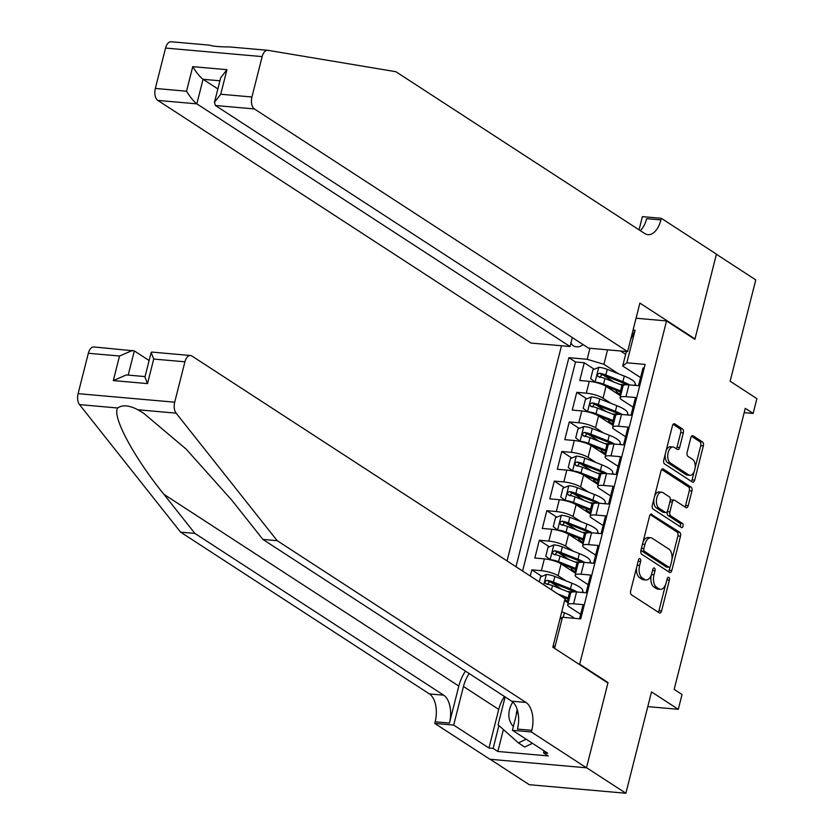 <?xml version="1.0" encoding="UTF-8"?>
<svg xmlns="http://www.w3.org/2000/svg" width="835" height="835" viewBox="0 0 835 835"><rect width="100%" height="100%" fill="white"/><g stroke="black" fill="none" stroke-linecap="round" stroke-linejoin="round"><path stroke-width="1.25" d="M640.059 558.698A2.161 1.19 95.1 0 0 639.735 558.573A2.161 1.19 95.1 0 0 638.462 560.024L630.655 590.877A3.079 1.701 95.1 0 0 631.469 594.791L659.295 612.88A3.079 1.701 95.1 0 0 659.754 613.047A3.079 1.701 95.1 0 0 661.571 610.98L669.378 580.127A2.161 1.19 95.1 0 0 668.814 577.392A2.161 1.19 95.1 0 0 668.491 577.267A2.161 1.19 95.1 0 0 667.217 578.718L666.205 582.705A9.863 5.428 95.1 0 1 660.391 589.312A9.863 5.428 95.1 0 1 658.909 588.79L656.592 587.276A9.863 5.428 95.1 0 1 653.993 574.772L655.005 570.775A2.161 1.19 95.1 0 0 654.442 568.04A2.161 1.19 95.1 0 0 654.118 567.925A2.161 1.19 95.1 0 0 652.845 569.366L651.832 573.363A9.863 5.428 95.1 0 1 646.019 579.97A9.863 5.428 95.1 0 1 644.536 579.438L642.219 577.935A9.863 5.428 95.1 0 1 639.62 565.42L640.633 561.433A2.161 1.19 95.1 0 0 640.059 558.698M570.931 342.976A10.051 8.047 -57 0 0 573.353 345.794A10.051 8.047 -57 0 0 583.07 344.573M683.333 432.854A3.079 1.701 95.1 0 0 682.519 428.95L674.722 423.877A3.079 1.701 95.1 0 0 674.252 423.71A3.079 1.701 95.1 0 0 672.436 425.777L663.762 460.043A3.079 1.701 95.1 0 0 664.577 463.947L692.403 482.045A3.079 1.701 95.1 0 0 692.862 482.212A3.079 1.701 95.1 0 0 694.678 480.146L703.352 445.869A3.079 1.701 95.1 0 0 702.538 441.965L693.113 435.828A3.079 1.701 95.1 0 0 692.643 435.672A3.079 1.701 95.1 0 0 690.827 437.728L687.121 452.403A3.079 1.701 95.1 0 0 687.925 456.307L692.601 459.344A8.246 4.54 95.1 0 1 695.012 468.675A8.246 4.54 95.1 0 1 689.919 475.324A8.246 4.54 95.1 0 1 688.677 474.885L670.359 462.976A8.246 4.54 95.1 0 1 667.948 453.645A8.246 4.54 95.1 0 1 673.052 446.996A8.246 4.54 95.1 0 1 674.294 447.435L677.342 449.428A3.079 1.701 95.1 0 0 677.811 449.585A3.079 1.701 95.1 0 0 679.627 447.529L683.333 432.854L680.723 432.624A3.079 1.701 95.1 0 0 679.909 428.72L673.125 424.305M579.688 664.159L608.037 682.581L586.504 767.657L625.874 793.25L651.519 691.912L678.291 709.312L682.028 694.522L674.158 689.407L745.279 408.315L753.16 413.429L756.896 398.639L730.134 381.23L755.769 279.892L716.409 254.289L694.887 339.365L666.539 320.932L579.688 664.159L578.77 664.076M651.864 514.193A3.079 1.701 95.1 0 0 651.404 514.026A3.079 1.701 95.1 0 0 649.578 516.093L640.915 550.369A3.079 1.701 95.1 0 0 641.718 554.273L669.545 572.361A3.079 1.701 95.1 0 0 670.004 572.528A3.079 1.701 95.1 0 0 671.82 570.462L680.494 536.195A3.079 1.701 95.1 0 0 679.68 532.292L650.914 514.11M652.333 505.206L661.007 470.93A3.079 1.701 95.1 0 1 662.823 468.873A3.079 1.701 95.1 0 1 663.293 469.03L691.109 487.129A3.079 1.701 95.1 0 1 691.923 491.032L688.207 505.697A3.079 1.701 95.1 0 1 686.391 507.764A3.079 1.701 95.1 0 1 685.932 507.596L674.649 500.259A3.079 1.701 95.1 0 0 674.189 500.102A3.079 1.701 95.1 0 0 672.363 502.159L669.91 511.897A3.079 1.701 95.1 0 0 670.714 515.8L682.466 523.441A2.161 1.19 95.1 0 1 683.093 525.883A2.161 1.19 95.1 0 1 681.757 527.626A2.161 1.19 95.1 0 1 681.433 527.501L653.147 509.11A3.079 1.701 95.1 0 1 652.333 505.206M625.874 793.25L529.275 784.702L490.176 759.286M614.059 382.127L603.35 375.166M594.269 369.258L584.25 362.745L579.761 380.499L589.291 381.334L586.295 393.17A12.556 2.943 14.2 0 1 603.037 398.191L611.011 403.378M606.575 411.718L595.866 404.756M586.786 398.848L576.766 392.335L572.267 410.079L581.797 410.924L578.801 422.76A12.556 2.943 14.2 0 1 595.543 427.781L603.517 432.968M599.092 441.308L588.383 434.336M579.292 428.438L569.272 421.915L564.784 439.669L574.313 440.515L571.317 452.351A12.556 2.943 14.2 0 1 588.059 457.371L596.033 462.559M591.608 470.898L580.889 463.926M571.808 458.018L561.788 451.505L557.3 469.26L566.829 470.105L563.834 481.941A12.556 2.943 14.2 0 1 580.576 486.962L588.55 492.139M584.114 500.478L573.405 493.516M564.324 487.609L554.304 481.096L549.806 498.85L559.335 499.695L556.34 511.531A12.556 2.943 14.2 0 1 573.081 516.552L581.056 521.729M576.63 530.068L565.921 523.107M556.83 517.199L546.81 510.686L542.322 528.44L551.851 529.275L548.856 541.111A12.556 2.943 14.2 0 1 565.598 546.132L573.572 551.319M569.146 559.659L558.427 552.697M549.346 546.789L539.327 540.276L534.838 558.03L544.368 558.865L541.372 570.702A12.556 2.943 14.2 0 1 558.114 575.722L566.088 580.909M561.652 589.249L550.943 582.287M541.863 576.38L531.843 569.856L530.277 576.035M579.521 618.766L583.101 604.644L573.572 603.799A12.556 2.943 14.2 0 0 567.696 604.822A12.556 2.943 14.2 0 0 569.418 606.972L580.659 614.278M567.696 604.822L570.691 592.986A12.556 2.943 14.2 0 1 576.557 591.963L586.087 592.808L590.585 575.054L581.056 574.219A12.556 2.943 14.2 0 0 575.179 575.231A12.556 2.943 14.2 0 0 576.912 577.382L588.143 584.688M575.179 575.231L578.175 563.395A12.556 2.943 -165.8 0 1 584.051 562.383L593.581 563.218L598.069 545.474L588.539 544.629A12.556 2.943 14.2 0 0 582.663 545.641A12.556 2.943 14.2 0 0 584.396 547.802L595.637 555.108M582.663 545.641L585.659 533.805A12.556 2.943 -165.8 0 1 591.535 532.793L601.064 533.638L605.563 515.884L596.033 515.038A12.556 2.943 14.2 0 0 590.157 516.051A12.556 2.943 14.2 0 0 591.879 518.211L603.12 525.518M590.157 516.051L593.142 504.215A12.556 2.943 -165.8 0 1 599.019 503.202L608.548 504.048L613.047 486.294L603.517 485.448A12.556 2.943 14.2 0 0 597.641 486.461A12.556 2.943 14.2 0 0 599.373 488.621L610.604 495.927M597.641 486.461L600.636 474.624A12.556 2.943 -165.8 0 1 606.513 473.612L616.042 474.457L620.53 456.703L611.001 455.858A12.556 2.943 14.2 0 0 605.125 456.881A12.556 2.943 14.2 0 0 606.857 459.031L618.098 466.337M605.125 456.881L608.12 445.045A12.556 2.943 -165.8 0 1 613.996 444.022L623.526 444.867L628.014 427.113L618.484 426.267A12.556 2.943 14.2 0 0 612.619 427.29A12.556 2.943 14.2 0 0 614.341 429.44L625.582 436.747M612.619 427.29L615.604 415.454A12.556 2.943 -165.8 0 1 621.48 414.442L631.009 415.277L635.508 397.523L625.979 396.688A12.556 2.943 14.2 0 0 620.102 397.7A12.556 2.943 14.2 0 0 621.835 399.861L633.066 407.167M627.503 414.108L629.047 415.11M589.291 381.334A12.556 2.943 -165.8 0 1 606.033 386.355L620.572 395.821M620.019 443.688L621.553 444.69M581.797 410.924A12.556 2.943 -165.8 0 1 598.538 415.945L613.088 425.401M612.535 473.278L614.069 474.28M574.313 440.515A12.556 2.943 -165.8 0 1 591.055 445.535L605.605 454.991M605.041 502.868L606.586 503.87M566.829 470.105A12.556 2.943 -165.8 0 1 583.571 475.125L598.121 484.582M597.557 532.459L599.102 533.461M559.335 499.695A12.556 2.943 -165.8 0 1 576.077 504.716L590.627 514.172M590.074 562.049L591.608 563.051M551.851 529.275A12.556 2.943 -165.8 0 1 568.593 534.296L583.143 543.762M582.579 591.639L584.124 592.641M544.368 558.865A12.556 2.943 -165.8 0 1 561.11 563.886L575.659 573.353M636.051 318.229L666.539 320.932M561.496 345.753L507.043 560.932M584.25 362.745L575.503 361.972L568.885 357.672L515.988 566.746M568.885 357.672L587.162 359.29L589.948 348.279M633.055 330.065L635.091 330.253L626.845 362.797L645.121 364.415L580.732 618.871L562.466 617.253L554.597 648.357M564.596 600.615L568.165 602.933M644.202 368.047L642.992 367.943L638.504 385.697L628.974 384.851A12.556 2.943 -165.8 0 0 623.098 385.864L620.102 397.7M531.843 569.856L541.372 570.702M539.327 540.276L548.856 541.111M546.81 510.686L556.34 511.531M554.304 481.096L563.834 481.941M561.788 451.505L571.317 452.351M569.272 421.915L578.801 422.76M576.766 392.335L586.295 393.17M575.503 361.972L522.595 571.046M625.655 354.322L620.509 350.982M607.567 349.834L603.903 364.3L618.495 373.788M634.997 384.517L636.531 385.519M744.194 412.636L753.16 413.429M647.793 706.619L678.291 709.312M640.56 377.577L622.701 365.97L626.365 351.493M559.878 619.226L562.466 617.253M626.845 362.797L622.701 365.97M603.903 364.3L587.162 359.29M553.511 644.411L553.981 647.96M635.091 330.253L630.644 339.584M608.037 682.581L607.108 682.508M636.604 567.383A9.863 5.428 95.1 0 0 639.6 577.705L642.219 577.935M646.019 579.97L643.409 579.74A9.863 5.428 95.1 0 1 641.927 579.208L639.6 577.705M651.216 575.273A9.863 5.428 95.1 0 0 653.982 587.047L656.592 587.276M660.391 589.312L657.782 589.082A9.863 5.428 95.1 0 1 656.3 588.56L653.982 587.047M658.272 612.222A3.079 1.701 95.1 0 0 658.961 610.75L665.547 584.73M671.935 559.471L677.884 535.966A3.079 1.701 95.1 0 0 677.07 532.052L650.267 514.631M668.522 571.704A3.079 1.701 95.1 0 0 669.211 570.232L670.098 566.746M643.879 548.574A2.161 1.19 95.1 0 0 644.453 551.319L668.866 567.195A2.161 1.19 95.1 0 0 669.2 567.309A2.161 1.19 95.1 0 0 670.463 565.869L671.538 561.652A9.863 5.428 95.1 0 0 668.939 549.148L652.25 538.293A9.863 5.428 95.1 0 0 650.768 537.761A9.863 5.428 95.1 0 0 644.944 544.368L643.879 548.574L641.416 548.365M641.155 549.388A2.161 1.19 95.1 0 0 641.844 551.079L644.453 551.319M666.925 567.017A2.161 1.19 95.1 0 1 666.58 567.08A2.161 1.19 95.1 0 1 666.257 566.965L641.844 551.079M650.768 537.761L648.148 537.531A9.863 5.428 95.1 0 0 643.002 542.113M661.696 469.468L688.499 486.899L691.109 487.129M684.909 506.939A3.079 1.701 95.1 0 0 685.598 505.467L689.313 490.803A3.079 1.701 95.1 0 0 688.499 486.899M672.039 500.029A3.079 1.701 95.1 0 0 671.57 499.862A3.079 1.701 95.1 0 0 670.181 500.854M667.322 511.563L667.29 511.657A3.079 1.701 95.1 0 0 668.104 515.571L679.857 523.211L682.466 523.441M680.139 526.666A2.161 1.19 95.1 0 0 679.857 523.211M662.938 492.65A8.246 4.54 95.1 0 0 661.696 492.212A8.246 4.54 95.1 0 0 656.602 498.86A8.246 4.54 95.1 0 0 659.003 508.191L665.464 512.387A3.079 1.701 95.1 0 0 665.923 512.554A3.079 1.701 95.1 0 0 667.739 510.488L670.202 500.76A3.079 1.701 95.1 0 0 669.388 496.846L662.938 492.65M661.696 492.212L659.086 491.982A8.246 4.54 95.1 0 0 654.588 496.314M653.972 498.745A8.246 4.54 95.1 0 0 656.394 507.962L659.003 508.191M665.923 512.554L663.314 512.314A3.079 1.701 95.1 0 1 662.854 512.158L656.394 507.962M676.329 448.76A3.079 1.701 95.1 0 0 677.008 447.289L680.723 432.624M673.052 446.996L670.442 446.767A8.246 4.54 95.1 0 0 666.194 450.451M665.224 454.292A8.246 4.54 95.1 0 0 667.75 462.747L670.359 462.976M689.919 475.324L687.299 475.094A8.246 4.54 95.1 0 1 686.067 474.656L667.75 462.747M695.127 467.798L700.742 445.639A3.079 1.701 95.1 0 0 699.928 441.736L691.516 436.267M691.38 481.377A3.079 1.701 95.1 0 0 692.069 479.916L694.156 471.639M561.778 611.752L564.397 612.786A24.017 5.626 14.2 0 1 574.219 618.297M561.642 617.879L560.358 617.368M560.087 618.432L560.64 618.652M512.826 702.068A20.405 16.356 -57 0 0 513.389 726.492M517.251 709.614A13.976 11.199 -57 0 0 516.301 714.979M532.427 743.296L524.745 747.033L518.441 742.931L498.077 724.801L505.123 696.922M526.133 739.205L518.441 742.931M465.429 671.11A40.894 32.763 -57 0 0 458.822 686.067L449.46 723.058L435.171 721.795L434.753 723.423L489.874 759.255L586.473 767.803L607.922 683.03L552.812 647.198L565.086 598.664L191.893 356.002A9.415 5.187 95.1 0 0 190.474 355.501A9.415 5.187 95.1 0 0 184.921 361.805L174.703 402.199A9.415 5.187 95.1 0 0 176.112 413.158L277.189 540.683L525.987 702.454A21.981 12.097 -84.9 0 1 531.77 730.333L531.352 731.961L586.473 767.803M277.189 540.683L262.9 539.42L231.9 500.311L186.153 449.105L143.683 413.273L137.911 409.776C129.164 405.236 122.432 404.641 117.714 407.991C111.765 416.101 133.569 456.86 163.89 494.299L194.879 533.398L443.677 695.179A21.981 12.097 -84.9 0 1 449.46 723.058M149.131 360.543L134.32 350.909L128.204 375.103M194.879 533.398L180.59 532.135L429.388 693.916A21.981 12.097 -84.9 0 1 435.171 721.795M531.77 730.333L517.47 729.07A21.981 12.097 -84.9 0 0 511.688 701.191L262.9 539.42M184.921 361.805L153.724 359.05L147.503 383.609L113.309 380.583L119.52 356.023L88.322 353.268L78.104 393.65L174.703 402.199M117.714 407.991L79.513 404.61L180.59 532.135M531.352 731.961L512.429 730.291L547.697 753.222L543.522 752.857L544.034 750.842M503.401 729.55L497.858 751.469L548.251 755.925L543.522 752.857M497.858 751.469L493.13 748.4L488.955 748.024L453.687 725.093L434.753 723.423M469.166 673.542A35.321 28.296 -57 0 0 463.456 686.485L453.687 725.093M512.429 730.291L517.47 710.355M79.513 404.61A9.415 5.187 -84.9 0 1 78.104 393.65M88.322 353.268A9.415 5.187 -84.9 0 1 93.875 346.953L134.32 350.909M488.955 748.024L498.725 709.416A35.321 28.296 123 0 1 504.444 696.484M498.912 725.552L493.13 748.4M153.724 359.05L151.166 352.495L151.761 352.078L190.474 355.501M147.503 383.609L144.946 377.055L151.166 352.495M113.309 380.583L126.377 374.936L145.071 376.595M119.52 356.023L132.588 350.376M209.522 45.153L171.102 41.75A9.415 5.187 -84.9 0 1 171.321 41.781L209.522 45.153C213.092 46.322 219.824 46.917 229.719 46.948L267.482 50.288M640.32 230.658A21.981 12.097 95.1 0 0 646.624 218.676L660.923 219.939A21.981 12.097 95.1 0 1 647.96 234.656A21.981 12.097 95.1 0 1 644.651 233.476L395.863 71.706L267.92 50.319A9.415 5.187 95.1 0 0 267.701 50.298L229.719 46.948M627.607 351.608L254.404 108.947L215.378 105.492L588.571 348.153L627.607 351.608L639.881 303.084L694.991 338.916L716.44 254.143L661.33 218.311L642.407 216.63L639.057 229.844M694.073 338.833L694.991 338.916M572.299 337.57L570.034 346.515L530.997 343.06L157.805 100.398A9.415 5.187 -84.9 0 1 155.331 88.447L186.529 91.213L192.739 66.654L226.943 69.681L220.732 94.23L251.93 96.996L262.148 56.603L165.549 48.065A9.415 5.187 -84.9 0 1 171.102 41.75M155.331 88.447L165.549 48.065M570.034 346.515L196.841 103.853L157.805 100.398M660.923 219.939L661.33 218.311M267.701 50.298A9.415 5.187 95.1 0 0 262.148 56.603M251.93 96.996A9.415 5.187 95.1 0 0 254.404 108.947M217.862 88.917L203.051 79.294L196.841 103.853C193.637 101.39 190.192 97.173 186.529 91.213M192.739 66.654C196.413 72.614 199.847 76.83 203.051 79.294L219.918 80.786M226.943 69.681L220.69 77.749L214.47 102.308L215.378 105.492M220.732 94.23L214.47 102.308M562.268 596.837L566.026 598.319A19.936 4.676 14.2 0 1 569.011 599.603M557.707 593.873L568.144 597.996A24.017 5.626 14.2 0 1 569.303 598.465M539.274 581.88L540.527 576.933L546.497 574.438A8.319 1.952 14.2 0 1 554.847 576.474L571.891 583.195A24.017 5.626 14.2 0 1 582.736 591.034L582.371 592.485M573.895 591.785A19.936 4.676 14.2 0 1 569.71 591.66A9.884 2.317 -165.8 0 0 567.623 591.597M567.769 599.039A5.803 1.357 -165.8 0 0 567.748 599.092A5.803 1.357 -165.8 0 0 568.552 600.094L568.844 600.281M566.683 600.783L565.159 599.791A9.884 2.317 14.2 0 1 564.857 599.582M567.048 602.202L567.393 600.835A9.884 2.317 -165.8 0 0 564.888 600.803M577.194 592.025A24.017 5.626 -165.8 0 0 570.462 588.821L553.417 582.089A8.319 1.952 -165.8 0 0 547.228 580.356C544.66 581.202 544.357 582.381 546.33 583.916A8.319 1.952 14.2 0 1 552.519 585.638L569.564 592.37A24.017 5.626 14.2 0 1 570.733 592.85M567.393 600.835A19.936 4.676 -165.8 0 0 568.677 600.918M547.269 584.521L549.493 581.838A4.238 0.992 14.2 0 1 551.309 582.423L568.353 589.155A19.936 4.676 14.2 0 1 574.042 591.869M545.652 583.655L546.33 583.916M589.854 562.894L590.22 561.444A24.017 5.626 14.2 0 0 579.375 553.605L562.331 546.883A8.319 1.952 14.2 0 0 553.981 544.848L548.01 547.342L545.766 556.225L550.234 559.648A8.319 1.952 14.2 0 1 558.584 561.673L575.628 568.405A24.017 5.626 14.2 0 1 576.787 568.875M560.88 563.74L573.52 568.729A19.936 4.676 14.2 0 1 576.494 570.023M581.379 562.195A19.936 4.676 14.2 0 1 577.194 562.07A9.884 2.317 -165.8 0 0 575.106 562.018M575.252 569.449A5.803 1.357 -165.8 0 0 575.231 569.512A5.803 1.357 -165.8 0 0 576.035 570.503L576.327 570.691M574.167 571.203L572.643 570.201A9.884 2.317 14.2 0 1 571.276 568.51A9.884 2.317 14.2 0 1 571.724 568.019M574.532 572.622L574.877 571.244A9.884 2.317 -165.8 0 0 572.372 571.213M584.677 562.435A24.017 5.626 -165.8 0 0 577.956 559.231L560.911 552.499A8.319 1.952 -165.8 0 0 554.711 550.776C552.144 551.611 551.841 552.791 553.814 554.325A8.319 1.952 14.2 0 1 560.014 556.058L577.058 562.78A24.017 5.626 14.2 0 1 578.227 563.26M574.877 571.244A19.936 4.676 -165.8 0 0 576.16 571.338M554.753 554.931L556.976 552.248A4.238 0.992 14.2 0 1 558.792 552.833L575.837 559.565A19.936 4.676 14.2 0 1 581.525 562.279M553.135 554.064L553.814 554.325M597.338 533.304L597.714 531.853A24.017 5.626 14.2 0 0 586.859 524.025L569.814 517.293A8.319 1.952 14.2 0 0 561.464 515.258L555.494 517.763L553.25 526.635L557.728 530.058A8.319 1.952 14.2 0 1 566.078 532.083L583.122 538.815A24.017 5.626 14.2 0 1 584.27 539.285M568.364 534.16L581.003 539.149A19.936 4.676 14.2 0 1 583.989 540.433M588.863 532.605A19.936 4.676 14.2 0 1 584.688 532.49A9.884 2.317 -165.8 0 0 582.59 532.427M582.736 539.869A5.803 1.357 -165.8 0 0 582.726 539.921A5.803 1.357 -165.8 0 0 583.519 540.913L583.811 541.101M581.661 541.612L580.127 540.621A9.884 2.317 14.2 0 1 578.77 538.919A9.884 2.317 14.2 0 1 579.208 538.439M582.016 543.032L582.36 541.654A9.884 2.317 -165.8 0 0 579.855 541.623M592.172 532.845A24.017 5.626 -165.8 0 0 585.439 529.64L568.395 522.919A8.319 1.952 -165.8 0 0 562.195 521.186C559.627 522.021 559.335 523.201 561.297 524.735A8.319 1.952 14.2 0 1 567.497 526.467L584.542 533.189A24.017 5.626 14.2 0 1 585.711 533.669M582.36 541.654A19.936 4.676 -165.8 0 0 583.655 541.748M562.247 525.351L564.46 522.658A4.238 0.992 14.2 0 1 566.287 523.242L583.321 529.974A19.936 4.676 14.2 0 1 589.009 532.688M560.619 524.474L561.297 524.735M604.832 503.714L605.198 502.263A24.017 5.626 14.2 0 0 594.353 494.435L577.309 487.703A8.319 1.952 14.2 0 0 568.959 485.678L562.988 488.172L560.744 497.044L565.212 500.468A8.319 1.952 14.2 0 1 573.561 502.503L590.606 509.225A24.017 5.626 14.2 0 1 591.764 509.694M575.847 504.57L588.487 509.559A19.936 4.676 14.2 0 1 591.472 510.843M596.357 503.014A19.936 4.676 14.2 0 1 592.172 502.9A9.884 2.317 -165.8 0 0 590.084 502.837M590.23 510.279A5.803 1.357 -165.8 0 0 590.209 510.331A5.803 1.357 -165.8 0 0 591.013 511.323L591.305 511.521M589.145 512.022L587.621 511.03A9.884 2.317 14.2 0 1 586.253 509.329A9.884 2.317 14.2 0 1 586.692 508.849M589.51 513.442L589.854 512.074A9.884 2.317 -165.8 0 0 587.349 512.032M599.655 503.255A24.017 5.626 -165.8 0 0 592.923 500.05L575.879 493.328A8.319 1.952 -165.8 0 0 569.689 491.596C567.122 492.431 566.819 493.61 568.792 495.145A8.319 1.952 14.2 0 1 574.981 496.877L592.025 503.609A24.017 5.626 14.2 0 1 593.194 504.079M589.854 512.074A19.936 4.676 -165.8 0 0 591.138 512.158M569.731 495.76L571.954 493.067A4.238 0.992 14.2 0 1 573.77 493.652L590.815 500.384A19.936 4.676 14.2 0 1 596.503 503.108M568.113 494.884L568.792 495.145M612.316 474.123L612.681 472.673A24.017 5.626 14.2 0 0 601.837 464.844L584.792 458.112A8.319 1.952 14.2 0 0 576.442 456.087L570.472 458.582L568.228 467.454L572.695 470.877A8.319 1.952 14.2 0 1 581.045 472.913L598.09 479.634A24.017 5.626 14.2 0 1 599.248 480.104M583.341 474.979L595.981 479.968A19.936 4.676 14.2 0 1 598.956 481.252M603.841 473.435A19.936 4.676 14.2 0 1 599.655 473.309A9.884 2.317 -165.8 0 0 597.568 473.247M597.714 480.689A5.803 1.357 -165.8 0 0 597.693 480.741A5.803 1.357 -165.8 0 0 598.497 481.743L598.789 481.931M596.628 482.432L595.104 481.44A9.884 2.317 14.2 0 1 593.737 479.739A9.884 2.317 14.2 0 1 594.176 479.259M596.994 483.851L597.338 482.484A9.884 2.317 -165.8 0 0 594.833 482.442M607.139 473.675A24.017 5.626 -165.8 0 0 600.417 470.47L583.373 463.738A8.319 1.952 -165.8 0 0 577.173 462.005C574.605 462.84 574.303 464.03 576.275 465.554A8.319 1.952 14.2 0 1 582.475 467.287L599.509 474.019A24.017 5.626 14.2 0 1 600.689 474.489M597.338 482.484A19.936 4.676 -165.8 0 0 598.622 482.567M577.215 466.17L579.438 463.477A4.238 0.992 14.2 0 1 581.254 464.062L598.298 470.794A19.936 4.676 14.2 0 1 603.987 473.518M575.597 465.293L576.275 465.554M619.8 444.544L620.175 443.082A24.017 5.626 14.2 0 0 609.32 435.254L592.276 428.522A8.319 1.952 14.2 0 0 583.926 426.497L577.956 428.992L575.712 437.874L580.189 441.287A8.319 1.952 14.2 0 1 588.539 443.322L605.573 450.055A24.017 5.626 14.2 0 1 606.732 450.524M590.825 445.389L603.465 450.378A19.936 4.676 14.2 0 1 606.45 451.662M611.324 443.844A19.936 4.676 14.2 0 1 607.149 443.719A9.884 2.317 -165.8 0 0 605.051 443.656M605.198 451.098A5.803 1.357 -165.8 0 0 605.187 451.15A5.803 1.357 -165.8 0 0 605.98 452.152L606.273 452.34M604.122 452.841L602.588 451.85A9.884 2.317 14.2 0 1 601.231 450.148A9.884 2.317 14.2 0 1 601.67 449.668M604.477 454.261L604.822 452.894A9.884 2.317 -165.8 0 0 602.317 452.862M614.633 444.084A24.017 5.626 -165.8 0 0 607.901 440.88L590.856 434.148A8.319 1.952 -165.8 0 0 584.657 432.415C582.089 433.25 581.797 434.44 583.759 435.974A8.319 1.952 14.2 0 1 589.959 437.697L607.003 444.429A24.017 5.626 14.2 0 1 608.172 444.909M604.822 452.894A19.936 4.676 -165.8 0 0 606.116 452.977M584.698 436.58L586.922 433.887A4.238 0.992 14.2 0 1 588.748 434.482L605.782 441.204A19.936 4.676 14.2 0 1 611.471 443.928M583.08 435.713L583.759 435.974M627.294 414.953L627.659 413.502A24.017 5.626 14.2 0 0 616.804 405.664L599.77 398.942A8.319 1.952 14.2 0 0 591.42 396.907L585.45 399.401L583.195 408.284L587.673 411.707A8.319 1.952 14.2 0 1 596.023 413.732L613.067 420.464A24.017 5.626 14.2 0 1 614.226 420.934M598.309 415.799L610.949 420.788A19.936 4.676 14.2 0 1 613.934 422.072M618.818 414.254A19.936 4.676 14.2 0 1 614.633 414.129A9.884 2.317 -165.8 0 0 612.546 414.077M612.692 421.508A5.803 1.357 -165.8 0 0 612.671 421.56A5.803 1.357 -165.8 0 0 613.474 422.562L613.767 422.75M611.606 423.261L610.072 422.26A9.884 2.317 14.2 0 1 608.715 420.569A9.884 2.317 14.2 0 1 609.153 420.078M611.961 424.671L612.316 423.303A9.884 2.317 -165.8 0 0 609.8 423.272M622.117 414.494A24.017 5.626 -165.8 0 0 615.385 411.29L598.34 404.558A8.319 1.952 -165.8 0 0 592.151 402.835C589.583 403.67 589.28 404.85 591.253 406.384A8.319 1.952 14.2 0 1 597.442 408.106L614.487 414.838A24.017 5.626 14.2 0 1 615.656 415.319M612.316 423.303A19.936 4.676 -165.8 0 0 613.6 423.397M592.192 406.989L594.416 404.307A4.238 0.992 14.2 0 1 596.232 404.892L613.276 411.624A19.936 4.676 14.2 0 1 618.965 414.337M590.575 406.123L591.253 406.384M634.777 385.363L635.143 383.912A24.017 5.626 14.2 0 0 624.298 376.084L607.254 369.352A8.319 1.952 14.2 0 0 598.904 367.317L592.933 369.821L590.689 378.693L595.157 382.117A8.319 1.952 14.2 0 1 603.507 384.142L620.551 390.874A24.017 5.626 14.2 0 1 621.71 391.344M605.803 386.208L618.443 391.208A19.936 4.676 14.2 0 1 621.417 392.492M626.302 384.664A19.936 4.676 14.2 0 1 622.117 384.538A9.884 2.317 -165.8 0 0 620.029 384.486M620.175 391.928A5.803 1.357 -165.8 0 0 620.154 391.98A5.803 1.357 -165.8 0 0 620.958 392.972L621.25 393.16M619.09 393.671L617.566 392.669A9.884 2.317 14.2 0 1 616.199 390.978A9.884 2.317 14.2 0 1 616.637 390.498M619.455 395.091L619.8 393.713A9.884 2.317 -165.8 0 0 617.295 393.682M629.6 384.904A24.017 5.626 -165.8 0 0 622.868 381.699L605.834 374.967A8.319 1.952 -165.8 0 0 599.634 373.245C597.067 374.08 596.764 375.259 598.737 376.794A8.319 1.952 14.2 0 1 604.937 378.526L621.971 385.248A24.017 5.626 14.2 0 1 623.15 385.728M619.8 393.713A19.936 4.676 -165.8 0 0 621.083 393.807M599.676 377.41L601.899 374.717A4.238 0.992 14.2 0 1 603.715 375.301L620.76 382.033A19.936 4.676 14.2 0 1 626.448 384.747M598.058 376.533L598.737 376.794M606.033 386.355L603.037 398.191M598.538 415.945L595.543 427.781M591.055 445.535L588.059 457.371M583.571 475.125L580.576 486.962M576.077 504.716L573.081 516.552M568.593 534.296L565.598 546.132M561.11 563.886L558.114 575.722M576.557 591.963L573.572 603.799M628.974 384.851L625.979 396.688M621.48 414.442L618.484 426.267M613.996 444.022L611.001 455.858M606.513 473.612L603.517 485.448M599.019 503.202L596.033 515.038M591.535 532.793L588.539 544.629M584.051 562.383L581.056 574.219M637.157 565.201L639.62 565.42M641.927 579.208L644.536 579.438M652.542 570.555L655.005 570.775M651.477 574.553L653.993 574.772M656.3 588.56L658.909 588.79M666.914 579.908L669.378 580.127M658.961 610.75L661.571 610.98M638.17 561.214L640.633 561.433M677.07 532.052L679.68 532.292M677.884 535.966L680.494 536.195M669.211 570.232L671.82 570.462M666.257 566.965L668.866 567.195M642.48 544.149L644.944 544.368M662.343 468.946L663.293 469.03M689.313 490.803L691.923 491.032M685.598 505.467L688.207 505.697M669.9 501.95L672.363 502.159M667.29 511.657L669.91 511.897M668.104 515.571L670.714 515.8M662.854 512.158L665.464 512.387M677.008 447.289L679.627 447.529M686.067 474.656L688.677 474.885M692.163 435.745L693.113 435.828M699.928 441.736L702.538 441.965M700.742 445.639L703.352 445.869M692.069 479.916L694.678 480.146M673.772 423.794L674.722 423.877M679.909 428.72L682.519 428.95M564.397 612.786L563.249 617.326M163.89 494.299L458.822 686.067M443.677 695.179L429.388 693.916M511.688 701.191L525.987 702.454M176.112 413.158L137.911 409.776M498.725 709.416L463.456 686.485M546.341 574.501L543.742 584.792M568.708 599.467L568.552 600.094M569.533 592.359L569.71 591.66M569.564 592.37L568.144 597.996M571.891 583.195L570.462 588.821M552.519 585.638L551.465 589.813M554.847 576.474L553.417 582.089M549.493 581.838L547.228 580.356M553.835 544.911L550.129 559.554M576.192 569.877L576.035 570.503M575.628 568.405L577.194 562.07M579.375 553.605L577.956 559.231M560.014 556.058L558.584 561.673M562.331 546.883L560.911 552.499M556.976 552.248L554.711 550.776M561.318 515.32L557.613 529.974M583.686 540.287L583.519 540.913M584.51 533.179L584.688 532.49M584.542 533.189L583.122 538.815M586.859 524.025L585.439 529.64M567.497 526.467L566.078 532.083M569.814 517.293L568.395 522.919M564.46 522.658L562.195 521.186M568.802 485.74L565.097 500.384M591.17 510.696L591.013 511.323M590.606 509.225L592.172 502.9M594.353 494.435L592.923 500.05M574.981 496.877L573.561 502.503M577.309 487.703L575.879 493.328M571.954 493.067L569.689 491.596M576.296 456.15L572.591 470.794M598.653 481.117L598.497 481.743M599.488 474.009L599.655 473.309M599.509 474.019L598.09 479.634M601.837 464.844L600.417 470.47M582.475 467.287L581.045 472.913M584.792 458.112L583.373 463.738M579.438 463.477L577.173 462.005M583.78 426.56L580.074 441.204M606.147 451.526L605.98 452.152M605.573 450.055L607.149 443.719M609.32 435.254L607.901 440.88M589.959 437.697L588.539 443.322M592.276 428.522L590.856 434.148M586.922 433.887L584.657 432.415M591.264 396.969L587.558 411.613M613.631 421.936L613.474 422.562M614.456 414.828L614.633 414.129M614.487 414.838L613.067 420.464M616.804 405.664L615.385 411.29M597.442 408.106L596.023 413.732M599.77 398.942L598.34 404.558M594.416 404.307L592.151 402.835M598.758 367.379L595.052 382.033M621.115 392.346L620.958 392.972M620.551 390.874L622.117 384.538M624.298 376.084L622.868 381.699M604.937 378.526L603.507 384.142M607.254 369.352L605.834 374.967M601.899 374.717L599.634 373.245M666.58 567.08L669.2 567.309M671.57 499.862L674.189 500.102M571.432 567.904L571.276 568.51M578.916 538.324L578.77 538.919M586.4 508.734L586.253 509.329M593.894 479.144L593.737 479.739M601.377 449.554L601.231 450.148M608.861 419.963L608.715 420.569M616.355 390.383L616.199 390.978"/></g></svg>

